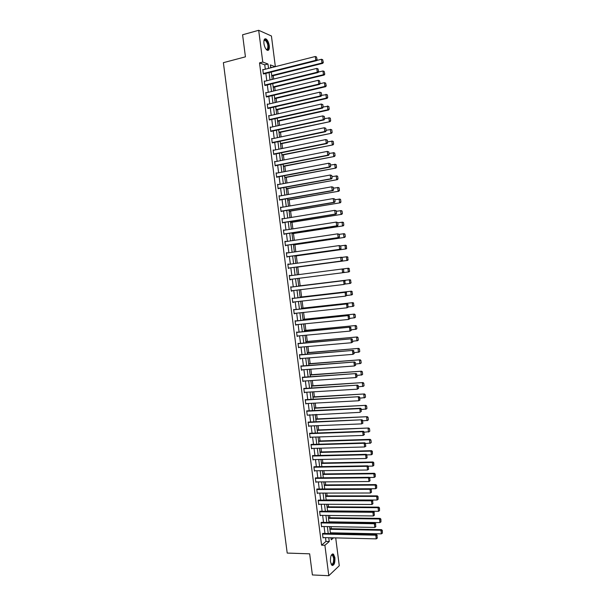 <?xml version="1.0" encoding="UTF-8"?>
<svg xmlns="http://www.w3.org/2000/svg" width="606" height="606" viewBox="0 0 606 606"><rect width="100%" height="100%" fill="white"/><g stroke="black" fill="none" stroke-linecap="round" stroke-linejoin="round"><path stroke-width="0.91" d="M330.482 561.762C330.308 556.27 331.308 553.725 333.474 554.119L334.913 557.694C335.095 563.163 334.095 565.709 331.906 565.33L330.482 561.762M263.928 43.465C263.648 39.92 264.337 38.405 266.004 38.92C267.617 40.057 268.708 42.329 269.276 45.723C269.556 49.268 268.859 50.783 267.185 50.268C265.587 49.131 264.496 46.867 263.928 43.465M335.709 537.901L339.269 565.731L328.8 575.7L312.393 574.95L309.658 553.823L287.206 553.073L223.372 62.676L245.43 56.835L242.582 34.784L258.686 30.3L271.427 35.989L275.351 66.652M331.936 533.613L331.838 532.825M331.308 528.712L331.043 526.652M330.505 522.47L330.429 521.864M329.906 517.774L329.611 515.471M329.081 511.312L329.02 510.896M328.505 506.828L328.179 504.283M327.096 495.875L326.74 493.079M325.695 484.914L325.301 481.868M324.286 473.937L323.862 470.65M322.877 462.954L322.422 459.416M321.468 451.955L320.983 448.175M320.059 440.948L319.536 436.918M318.642 429.934L318.097 425.654M317.233 418.905L316.65 414.383M315.817 407.876L315.203 403.096M314.4 396.824L313.756 391.802M312.984 385.772L312.31 380.5M311.567 374.705L310.855 369.183M310.143 363.63L309.401 357.858M308.719 352.54L307.946 346.518M307.303 341.451L306.492 335.171M305.878 330.338L305.038 323.809M304.454 319.226L303.583 312.438M303.023 308.098L302.121 301.061M301.599 296.955L300.659 289.668M300.167 285.812L299.197 278.268M298.728 274.609L297.766 267.064M297.266 263.193L296.334 255.891M295.804 251.763L294.895 244.703M294.334 240.324L293.463 233.507M292.872 228.879L292.024 222.304M291.403 217.418L290.585 211.085M289.926 205.949L289.145 199.859M288.456 194.465L287.706 188.617M286.986 182.974L286.267 177.376M285.509 171.475L284.82 166.112M284.032 159.961L283.381 154.848M282.555 148.44L281.934 143.569M281.078 136.903L280.487 132.275M279.593 125.351L279.033 120.98M278.116 113.799L277.586 109.663M276.631 102.225L276.131 98.346M275.147 90.65L274.685 87.014M273.662 79.06L273.23 75.674M271.935 67.516L270.624 67.031M265.307 69.205L264.746 64.834L259.519 62.888L321.589 545.18L325.983 541.431L325.498 537.651M324.96 533.469L324.074 526.531M323.536 522.364L322.642 515.395M322.104 511.252L321.21 504.253M320.68 500.132L319.771 493.095M319.248 488.997L318.339 481.929M317.817 477.854L316.9 470.748M316.385 466.703L315.468 459.568M314.946 455.538L314.029 448.364M313.514 444.365L312.59 437.161M312.075 433.184L311.143 425.942M310.636 421.988L309.704 414.709M309.196 410.785L308.257 403.475M307.757 399.566L306.81 392.226M306.318 388.34L305.363 380.962M304.871 377.106L303.917 369.69M303.424 365.857L302.47 358.411M301.977 354.601L301.015 347.117M300.531 343.337L299.569 335.815M299.084 332.058L298.114 324.505M297.629 320.771L296.66 313.181M296.183 309.469L295.198 301.849M294.728 298.16L293.743 290.501M293.274 286.843L292.281 279.146M291.819 275.503L290.827 267.807M290.357 264.133L289.365 256.452M288.895 252.755L287.911 245.097M287.426 241.362L286.449 233.727M285.964 229.962L284.987 222.341M284.494 218.546L283.525 210.949M283.032 207.123L282.055 199.548M281.563 195.693L280.593 188.133M280.093 184.247L279.124 176.71M278.616 172.793L277.654 165.279M277.147 161.325L276.185 153.833M275.669 149.849L274.707 142.38M274.192 138.357L273.238 130.911M272.715 126.859L271.761 119.435M271.238 115.352L270.284 107.944M269.761 103.831L268.806 96.445M268.276 92.301L267.329 84.931M266.791 80.757L265.852 73.417M263.405 69.682L262.784 69.463L263.352 73.902L264.178 73.834M264.92 81.219L264.269 80.999L264.837 85.431L265.655 85.348M266.443 92.741L265.754 92.521L266.322 96.952L267.132 96.839M267.966 104.247L267.231 104.035L267.799 108.466L268.61 108.33M269.496 115.746L268.708 115.541L269.276 119.965L270.087 119.806M271.026 127.23L270.185 127.033L270.753 131.449L271.556 131.275M271.708 138.865L272.511 138.691L271.662 138.516L272.23 142.933L273.033 142.728M273.995 150.19L273.139 149.985L273.707 154.394L274.503 154.174M275.465 161.658L274.616 161.446L275.177 165.855L275.972 165.605M276.942 173.111L276.086 172.899L276.654 177.3L277.442 177.028M278.412 184.557L277.556 184.338L278.124 188.731L278.911 188.443M279.881 195.988L279.025 195.768L279.593 200.154L280.373 199.844M281.351 207.411L280.495 207.184L281.063 211.57L281.843 211.236M282.813 218.827L281.964 218.592L282.525 222.97L283.305 222.614M284.282 230.227L283.426 229.985L283.994 234.363L284.767 233.984M285.744 241.612L284.888 241.37L285.456 245.748L286.221 245.339M287.206 252.997L286.358 252.747L286.918 257.118L287.683 256.694M288.668 264.36L287.812 264.11L288.38 268.473L289.138 268.026M290.13 275.722L289.274 275.465L289.835 279.828L290.6 279.358M291.584 287.047L290.736 286.805L291.297 291.168L292.054 290.706M293.039 298.357L292.19 298.137L292.751 302.492L293.516 302.038M294.493 309.651L293.645 309.461L294.205 313.81L294.97 313.363M295.94 320.945L295.099 320.771L295.66 325.119L296.425 324.672M297.394 332.217L296.554 332.065L297.114 336.413L297.879 335.974M298.841 343.488L298.008 343.36L298.561 347.7L299.326 347.268M300.288 354.745L299.455 354.639L300.015 358.972L300.781 358.547M301.735 365.986L300.909 365.903L301.462 370.236L302.227 369.819M303.182 377.227L302.356 377.167L302.909 381.492L303.674 381.076M304.621 388.446L303.803 388.408L304.356 392.733L305.121 392.324M306.068 399.665L305.242 399.649L305.803 403.967L306.568 403.566M307.507 410.868L306.689 410.876L307.242 415.193L360.259 412.322L359.79 408.618L360.479 408.247L306.697 410.906M308.946 422.064L308.128 422.094L308.689 426.404L309.446 426.01M310.378 433.245L309.575 433.298L310.128 437.6L310.825 437.221M311.817 444.418L311.014 444.493L311.567 448.796L312.219 448.417M313.257 455.583L312.454 455.674L313.007 459.977L313.613 459.606M314.688 466.734L313.885 466.847L314.438 471.142L315.014 470.779M316.12 477.876L315.325 478.013L315.877 482.308L316.415 481.944M317.552 489.004L316.756 489.171L317.309 493.458L317.817 493.095M318.983 500.124L318.188 500.314L318.741 504.593L319.218 504.237M320.407 511.237L319.62 511.441L320.173 515.721L320.627 515.373M321.839 522.342L321.051 522.569L321.604 526.841L322.036 526.493M323.263 533.432L322.483 533.681L323.028 537.954L323.445 537.605M328.8 575.7L324.892 545.271L329.263 541.514L328.77 537.734M321.589 545.18L324.892 545.271M259.519 62.888L262.769 62.047L258.686 30.3M268.534 68.38L267.966 64.009L262.769 62.047M328.232 533.538L327.346 526.584M326.808 522.417L325.914 515.433M325.377 511.282L324.475 504.268M323.945 500.139L323.043 493.087M322.513 488.989L321.604 481.899M321.082 477.823L320.173 470.703M319.65 466.65L318.733 459.492M318.211 455.462L317.294 448.273M316.779 444.266L315.847 437.047M315.34 433.063L314.408 425.806M313.9 421.852L312.961 414.557M312.461 410.626L311.522 403.301M311.014 399.384L310.075 392.029M309.575 388.143L308.621 380.742M308.128 376.879L307.174 369.455M306.681 365.615L305.719 358.154M305.235 354.336L304.273 346.837M303.788 343.049L302.818 335.512M302.333 331.747L301.364 324.18M300.879 320.438L299.909 312.832M299.432 309.113L298.447 301.477M297.978 297.781L296.993 290.107M296.516 286.441L295.531 278.73M295.061 275.086L294.069 267.367M293.599 263.693L292.615 255.997M292.137 252.293L291.153 244.619M290.668 240.877L289.691 233.227M289.206 229.454L288.221 221.819M287.736 218.016L286.759 210.411M286.267 206.57L285.297 198.98M284.797 195.117L283.828 187.549M283.328 183.648L282.358 176.104M281.851 172.172L280.889 164.643M280.381 160.681L279.411 153.182M278.904 149.182L277.942 141.698M277.427 137.676L276.465 130.214M275.942 126.154L274.988 118.708M274.465 114.625L273.511 107.201M272.98 103.081L272.033 95.68M271.503 91.521L270.556 84.143M270.018 79.962L269.072 72.606M331.005 537.787L331.262 539.794L333.527 537.848M275.116 66.705L270.352 64.91L270.73 67.827M271.268 72.053L272.215 79.416M272.753 83.605L273.7 90.998M274.23 95.157L275.185 102.566M275.715 106.694L276.669 114.125M277.192 118.223L278.146 125.669M278.669 129.737L279.624 137.206M280.146 141.236L281.108 148.735M281.616 152.735L282.578 160.249M283.093 164.218L284.055 171.756M284.562 175.687L285.532 183.247M286.032 187.148L287.002 194.723M287.502 198.601L288.479 206.199M288.971 210.04L289.948 217.66M290.433 221.463L291.41 229.106M291.895 232.886L292.88 240.544M293.365 244.294L294.349 251.975M294.819 255.687L295.811 263.39M296.281 267.072L297.273 274.798M297.743 278.449L298.735 286.168M299.205 289.842L300.19 297.523M300.667 301.227L301.644 308.871M302.121 312.598L303.098 320.21M303.576 323.952L304.553 331.535M305.038 335.307L306 342.852M306.492 346.647L307.454 354.154M307.939 357.972L308.901 365.448M309.393 369.289L310.348 376.727M310.84 380.598L311.795 387.999M312.295 391.893L313.241 399.263M313.741 403.179L314.681 410.512M315.188 414.451L316.12 421.753M316.627 425.715L317.567 432.987M318.074 436.971L318.998 444.206M319.513 448.213L320.438 455.409M320.96 459.446L321.877 466.612M322.4 470.673L323.309 477.801M323.831 481.884L324.748 488.974M325.27 493.087L326.18 500.147M326.71 504.275L327.611 511.297M328.141 515.456L329.035 522.448M329.573 526.629L330.467 533.583M264.746 64.834L267.966 64.009M325.983 541.431L329.263 541.514M273.177 150.303L273.988 150.136M274.654 161.734L275.457 161.575M276.116 173.157L276.927 173.005M277.586 184.565L278.389 184.421M279.055 195.965L279.858 195.821M280.517 207.358L281.32 207.222M281.979 218.736L282.79 218.607M283.441 230.106L284.252 229.977M284.903 241.461L285.706 241.34M286.365 252.808L287.168 252.694M287.82 264.14L288.63 264.034M289.274 275.465L290.085 275.366M289.835 279.82L290.645 279.722M291.289 291.13L292.1 291.031M292.743 302.432L293.554 302.341M294.198 313.719L295.001 313.635M295.645 324.998L296.455 324.922M297.091 336.269L297.902 336.194M298.546 347.526L299.349 347.458M299.993 358.775L300.796 358.707M301.432 370.008L302.243 369.948M302.879 381.235L303.689 381.182M304.318 392.453L305.129 392.408M305.765 403.657L306.575 403.619M262.83 69.834L315.294 56.502L315.771 60.32L316.559 60.661L317.143 59.759L316.491 56.949L317.143 59.759M263.587 73.985L316.559 60.661M263.307 73.531L315.771 60.32L316.832 59.623M316.491 56.949L315.294 56.502M271.783 76.03L322.733 63.342L321.968 63.009L271.715 75.545M316.68 60.471L321.498 59.259L322.68 59.699L323.316 62.456L322.68 59.699M323.013 62.327L321.968 63.009L321.498 59.259M323.316 62.456L322.733 63.342M263.913 40.776L264.489 39.852C266.655 37.966 269.973 47.7 267.807 49.518L266.239 49.366L267.36 49.245C268.481 46.071 267.791 43.079 265.292 40.276L263.913 40.761M268.057 50.222C269.988 48.647 268.049 40.201 265.496 39.095L264.792 38.92M331.24 555.323L332.065 554.657C333.058 554.566 333.739 555.657 334.095 557.944C334.133 563.421 333.111 565.443 331.027 564.012L331.217 564.186C332.967 564.481 333.77 562.444 333.626 558.065L332.482 555.202L331.24 555.331M332.224 565.519C333.936 564.565 334.656 561.951 334.376 557.687L332.505 553.907M264.314 81.371L316.794 68.402L317.279 72.212L318.059 72.531L318.65 71.652L317.998 68.849L318.65 71.652M265.034 85.499L318.059 72.531M264.792 85.06L317.279 72.212L318.332 71.523M317.998 68.849L316.794 68.402M265.799 92.892L318.301 80.295L318.779 84.105L319.559 84.393L320.15 83.522L319.498 80.742L320.15 83.522M266.473 96.998L319.559 84.393M266.269 96.581L318.779 84.105L319.839 83.408M319.498 80.742L318.301 80.295M273.23 87.362L324.202 75.023L323.445 74.712L273.177 86.9M318.347 72.099L322.975 70.963L324.157 71.402L324.786 74.152L324.157 71.402M324.49 74.03L323.445 74.712L322.975 70.963M324.786 74.152L324.202 75.023M274.685 98.687L325.68 86.688L324.922 86.408L274.632 98.255M320.021 83.711L324.452 82.658L325.634 83.098L326.263 85.84L325.634 83.098M325.96 85.726L324.922 86.408L324.452 82.658M326.263 85.84L325.68 86.688M267.276 104.406L319.801 92.173L321.309 92.733L321.642 95.392L321.309 92.733M267.905 108.489L321.059 96.248L320.279 95.983L319.801 92.173L320.998 92.62M267.754 108.095L320.279 95.983L321.339 95.286M321.059 96.248L321.642 95.392M268.761 115.913L321.301 104.043L322.809 104.588L323.142 107.247L322.809 104.588M269.329 119.973L322.551 108.088L321.778 107.845L321.301 104.043L322.498 104.49M269.231 119.594L321.778 107.845L322.831 107.148M322.551 108.088L323.142 107.247M270.238 127.404L322.801 115.897L324.301 116.435L324.642 119.087L324.301 116.435M270.753 131.449L324.043 119.92L323.278 119.7L322.801 115.897L323.998 116.344M270.708 131.085L323.278 119.7L324.331 119.003M324.043 119.92L324.642 119.087M276.139 109.997L327.149 98.346L326.399 98.089L276.086 109.595M321.642 95.339L326.679 94.612L327.407 94.892L327.732 97.505L327.407 94.892M327.437 97.407L326.399 98.089L325.922 94.347L327.104 94.786M327.732 97.505L327.149 98.346M277.586 121.298L328.619 109.997L327.869 109.762L277.54 120.92M323.112 106.982L328.141 106.262L328.876 106.558L329.202 109.171L328.876 106.558M328.906 109.072L327.869 109.762L327.399 106.02L328.573 106.459M329.202 109.171L328.619 109.997M279.033 132.585L330.081 121.632L278.987 132.237M324.581 118.617L329.611 117.905L330.346 118.208L330.671 120.821L330.346 118.208M330.376 120.73L329.338 121.42L328.869 117.685L330.043 118.117M330.671 120.821L330.081 121.632M280.48 143.872L331.55 133.259L280.442 143.546M326.051 130.237L331.081 129.532L331.808 129.851L332.141 132.456L331.808 129.851M331.846 132.381L330.808 133.07L330.338 129.336L331.512 129.767M332.141 132.456L331.55 133.259M281.926 155.136L333.012 144.872L281.888 154.841M327.513 141.849L332.542 141.153L333.277 141.478L333.603 144.084L333.277 141.478M333.315 144.016L332.277 144.705L331.808 140.978L332.982 141.41M333.603 144.084L333.012 144.872M283.373 166.4L334.474 156.469L283.335 166.127M328.982 153.454L334.004 152.757L334.739 153.098L335.073 155.704L334.739 153.098M334.777 155.644L333.739 156.333L333.27 152.606L334.451 153.038M335.073 155.704L334.474 156.469M284.812 177.649L335.936 168.067L284.782 177.406M330.444 165.044L335.474 164.347L336.209 164.703L336.535 167.309L336.209 164.703M336.239 167.256L335.209 167.945L334.739 164.226L335.913 164.65M336.535 167.309L335.936 168.067M286.252 188.883L337.398 179.641L286.229 188.671M331.906 176.619L336.928 175.937L337.671 176.301L337.996 178.899L337.671 176.301M337.709 178.861L336.671 179.55L336.201 175.831L337.375 176.263M337.996 178.899L337.398 179.641M287.691 200.109L338.86 191.216L287.668 199.927M333.368 188.186L338.39 187.504L339.125 187.883L339.458 190.481L339.125 187.883M339.171 190.451L338.133 191.148L337.663 187.428L338.837 187.852M339.458 190.481L338.86 191.216M289.13 211.327L340.314 202.775L289.115 211.168M334.83 199.745L339.852 199.071L340.587 199.457L340.913 202.056L340.587 199.457M340.625 202.033L339.595 202.73L339.125 199.018L340.299 199.435M340.913 202.056L340.314 202.775M290.569 222.538L341.769 214.319L290.554 222.402M336.285 211.289L341.307 210.623L342.049 211.024L342.375 213.615L342.049 211.024M342.087 213.607L341.057 214.297L340.587 210.593L341.761 211.009M342.375 213.615L341.769 214.319M292.009 233.734L343.223 225.856L291.994 233.628M337.739 222.826L342.761 222.16L343.504 222.576L343.829 225.167L343.504 222.576M343.541 225.167L342.511 225.856L342.049 222.152L343.216 222.576M343.829 225.167L343.223 225.856M293.44 244.922L344.678 237.385L293.433 244.839M339.201 234.348L344.216 233.689L344.958 234.113L345.284 236.704L344.958 234.113M345.003 236.711L343.973 237.408L343.504 233.704L344.67 234.121M345.284 236.704L344.678 237.385M294.872 256.096L346.132 248.899L294.872 256.043M340.511 245.885L345.67 245.21L346.412 245.65L346.458 248.248L346.412 245.65M346.458 248.248L345.428 248.945L344.958 245.248L346.132 245.665M346.738 248.233L346.132 248.899M296.304 267.261L347.586 260.398L296.304 267.238M341.708 257.414L347.117 256.717L347.867 257.164L347.905 259.777L347.867 257.164M347.905 259.777L346.882 260.474L346.412 256.777L347.579 257.194M348.192 259.747L347.586 260.398M349.639 271.253L349.033 268.708L349.639 271.253L349.033 271.897L343.375 272.617M342.92 268.935L348.571 268.208L349.314 268.678M349.359 271.291L348.329 271.988L347.867 268.299L349.033 268.708M351.086 282.752L350.488 280.214L351.086 282.752L350.48 283.373L345.072 284.062M298.713 286.009L350.018 279.699L298.713 285.987M350.813 282.797L349.783 283.494L349.321 279.805L350.488 280.214M350.768 280.169L350.018 279.699M352.54 294.236L351.935 291.713L352.54 294.236L351.927 294.849L346.768 295.493M300.144 297.175L351.465 291.168L300.137 297.129M352.26 294.289L351.23 294.986L350.768 291.304L351.935 291.713M352.215 291.66L351.465 291.168M353.987 305.712L353.381 303.197L353.987 305.712L353.374 306.303L348.367 306.931M301.576 308.333L352.912 302.636L301.568 308.257M353.707 305.772L352.684 306.469L352.215 302.788L353.381 303.197M353.662 303.136L352.912 302.636M271.715 138.888L324.293 127.745L325.801 128.267L326.134 130.919L325.801 128.267M272.23 142.895L325.536 131.737L324.771 131.54L324.293 127.745L325.49 128.184M272.185 142.561L324.771 131.54L325.831 130.843M325.536 131.737L326.134 130.919M273.185 150.356L325.793 139.577L327.293 140.084L327.626 142.736L327.293 140.084M273.7 154.333L327.028 143.539L326.27 143.372L325.793 139.577L326.99 140.016M273.662 154.03L326.27 143.372L327.323 142.668M327.028 143.539L327.626 142.736M274.662 161.817L327.285 151.402L328.785 151.901L329.119 154.545L328.785 151.901M275.169 165.764L328.52 155.333L327.763 155.189L327.285 151.402L328.482 151.841M275.132 165.483L327.763 155.189L328.816 154.492M328.52 155.333L329.119 154.545M276.131 173.263L328.778 163.211L330.278 163.696L330.611 166.347L330.278 163.696M276.639 177.179L330.012 167.12L329.255 166.998L328.778 163.211L329.975 163.65M276.609 176.929L329.255 166.998L330.308 166.294M330.012 167.12L330.611 166.347M277.601 184.701L330.27 175.013L331.762 175.482L332.096 178.126L331.762 175.482M278.101 188.587L331.497 178.884L330.747 178.793L330.27 175.013L331.459 175.445M278.078 188.368L330.747 178.793L331.8 178.088M331.497 178.884L332.096 178.126M279.071 196.132L331.755 186.799L333.247 187.262L333.588 189.905L333.247 187.262M279.571 199.988L332.982 190.648L332.232 190.572L331.755 186.799L332.952 187.231M279.548 199.791L332.232 190.572L333.285 189.875M332.982 190.648L333.588 189.905M280.54 207.547L333.247 198.579L334.739 199.026L335.073 201.669L334.739 199.026M281.032 211.373L334.467 202.396L333.724 202.351L333.247 198.579L334.436 199.003M281.01 211.206L333.724 202.351L334.77 201.646M334.467 202.396L335.073 201.669M282.01 218.955L334.732 210.343L336.224 210.782L336.557 213.418L336.224 210.782M282.494 222.743L335.951 214.13L335.209 214.107L334.732 210.343L335.929 210.767M282.479 222.607L335.209 214.107L336.262 213.403M335.951 214.13L336.557 213.418M283.472 230.348L336.216 222.091L337.701 222.523L338.034 225.159L337.701 222.523M283.956 234.105L337.428 225.856L336.694 225.856L336.216 222.091L337.413 222.523M283.941 233.999L336.694 225.856L337.739 225.159M337.428 225.856L338.034 225.159M284.941 241.733L337.701 233.84L339.186 234.257L339.519 236.885L339.186 234.257M285.418 245.46L338.913 237.575L338.178 237.597L337.701 233.84L338.89 234.264M285.411 245.385L338.178 237.597L339.224 236.893M338.913 237.575L339.519 236.885M286.403 253.111L339.186 245.566L340.67 245.975L340.996 248.604L340.67 245.975M286.873 256.808L340.39 249.278L339.663 249.324L339.186 245.566L340.375 245.991M286.873 256.755L339.663 249.324L340.708 248.619M340.39 249.278L340.996 248.604M287.865 264.474L341.398 257.224L342.148 257.679L342.481 260.307L342.148 257.679M288.335 268.14L341.867 260.966L341.14 261.042L340.663 257.285L341.852 257.709M288.327 268.11L341.14 261.042L342.185 260.338M341.867 260.966L342.481 260.307M289.32 275.828L342.867 268.905L343.625 269.382L343.663 272.041L343.625 269.382M343.958 272.003L342.617 272.745L342.148 268.996L343.337 269.412M289.789 279.464L342.617 272.745L343.663 272.041M290.782 287.168L344.344 280.578L290.782 287.146M345.428 283.684L344.094 284.441L343.625 280.692L344.814 281.108L345.14 283.729L344.814 281.108M291.251 290.804L344.094 284.441L345.14 283.729M344.344 280.578L345.102 281.063M292.236 298.5L345.821 292.243L292.228 298.447M346.905 295.357L345.571 296.122L345.102 292.38L346.291 292.796L346.617 295.417L346.291 292.796M292.706 302.129L345.571 296.122L346.617 295.417M345.821 292.243L346.571 292.736M293.69 309.817L347.291 303.894L293.683 309.742M348.374 307.015L347.049 307.795L346.579 304.053L347.761 304.47L348.094 307.083L347.761 304.47M294.16 313.446L347.049 307.795L348.094 307.083M347.291 303.894L348.049 304.401M295.145 321.135L348.761 315.529L295.137 321.029M349.851 318.665L348.526 319.453L348.049 315.718L349.238 316.127L349.564 318.741L349.238 316.127M295.614 324.755L348.526 319.453L349.564 318.741M348.761 315.529L349.518 316.052M296.599 332.429L350.23 327.157L296.584 332.3M351.321 330.308L349.995 331.096L349.526 327.369L350.707 327.778L351.041 330.391L350.707 327.778M297.069 336.05L349.995 331.096L351.041 330.391M350.23 327.157L350.988 327.695M298.054 343.723L351.7 338.777L298.031 343.557M352.79 341.935L351.465 342.738L350.995 339.004L352.177 339.421L352.51 342.026L352.177 339.421M298.516 347.336L351.465 342.738L352.51 342.026M351.7 338.777L352.457 339.322M299.5 355.002L353.162 350.382L299.478 354.813M354.252 353.548L352.934 354.358L352.465 350.639L353.646 351.048L353.972 353.654L353.646 351.048M299.97 358.608L352.934 354.358L353.972 353.654M353.162 350.382L353.927 350.942M355.427 317.173L355.108 314.597L355.427 317.173L354.813 317.756L349.813 318.377M303.008 319.476L354.351 314.09L302.992 319.377M355.154 317.241L354.131 317.938L353.662 314.264L354.828 314.673M355.108 314.597L354.351 314.09M356.873 328.619L356.548 326.051L356.873 328.619L356.26 329.194L351.26 329.808M304.432 330.611L355.798 325.528L304.417 330.482M356.601 328.702L355.57 329.399L355.108 325.733L356.275 326.134M356.548 326.051L355.798 325.528M358.313 340.064L357.995 337.497L358.313 340.064L357.699 340.625L352.7 341.231M305.856 341.731L357.237 336.959L305.841 341.579M358.04 340.155L357.017 340.852L356.555 337.186L357.722 337.587M357.995 337.497L357.237 336.959M359.759 351.495L359.434 348.927L359.759 351.495L359.138 352.041L354.139 352.639M307.287 352.851L358.676 348.382L307.265 352.662M359.487 351.594L358.464 352.291L358.002 348.624L359.161 349.026M359.434 348.927L358.676 348.382M300.955 366.266L354.631 361.979L300.924 366.047M355.722 365.153L354.404 365.979L353.934 362.252L355.116 362.661L355.442 365.266L355.116 362.661M301.417 369.88L354.404 365.979L355.442 365.266M354.631 361.979L355.396 362.547M302.402 377.523L356.093 373.561L302.371 377.28M357.184 376.743L355.866 377.583L355.396 373.864L356.578 374.266L356.911 376.871L356.578 374.266M302.864 381.129L355.866 377.583L356.911 376.871M356.093 373.561L356.858 374.144M303.848 388.772L357.555 385.136L303.811 388.499M358.646 388.325L357.335 389.173L356.866 385.461L358.048 385.863L358.373 388.461L358.048 385.863M304.31 392.377L357.335 389.173L358.373 388.461M357.555 385.136L358.32 385.727M305.295 400.005L359.017 396.695L305.25 399.71M360.108 399.899L358.797 400.755L358.328 397.044L359.51 397.445L359.835 400.043L359.51 397.445M305.757 403.611L358.797 400.755L359.835 400.043M359.017 396.695L359.782 397.301M306.734 411.232L359.79 408.618L360.971 409.012L361.297 411.61L360.971 409.012M360.479 408.247L361.244 408.868M308.181 422.45L361.933 419.784L308.136 422.094M363.032 423.011L361.721 423.882L361.252 420.178L362.433 420.579L362.759 423.17L362.433 420.579M308.636 426.041L361.721 423.882L362.759 423.17M361.933 419.784L362.706 420.42M309.621 433.654L362.714 431.73L363.388 431.313L309.613 433.275M364.486 434.547L363.176 435.426L362.714 431.73L363.888 432.123L364.214 434.714L363.888 432.123M310.083 437.244L363.176 435.426L364.214 434.714M363.388 431.313L364.161 431.957M311.06 444.849L364.168 443.274L364.842 442.827L311.105 444.44M365.941 446.069L364.638 446.963L364.168 443.274L365.35 443.668L365.676 446.251L365.35 443.668M311.522 448.44L364.638 446.963L365.676 446.251M364.842 442.827L365.615 443.486M361.199 362.911L360.873 360.35L361.199 362.911L360.578 363.441L355.578 364.047M308.712 363.948L360.115 359.79L308.681 363.744M360.926 363.024L359.903 363.721L359.441 360.062L360.6 360.456M360.873 360.35L360.115 359.79M362.638 374.319L362.312 371.758L362.638 374.319L362.017 374.841L357.017 375.432M310.128 375.046L361.555 371.19L310.098 374.811M362.365 374.44L361.343 375.137L360.881 371.478L362.04 371.879M362.312 371.758L361.555 371.19M364.07 385.719L363.751 383.159L364.07 385.719L363.448 386.227L358.457 386.81M311.552 386.128L362.994 382.575L311.522 385.863M363.805 385.848L362.782 386.545L362.32 382.894L363.479 383.287M363.751 383.159L362.994 382.575M365.509 397.104L365.183 394.551L365.509 397.104L364.888 397.597L359.896 398.18M312.976 397.203L364.426 393.953L312.938 396.915M365.244 397.241L364.221 397.945L363.759 394.294L364.918 394.688M365.183 394.551L364.426 393.953M366.941 408.482L366.622 405.929L366.941 408.482L366.319 408.959L361.327 409.542M314.393 408.262L365.857 405.323L314.355 407.952M366.675 408.626L365.653 409.33L365.198 405.679L366.357 406.073M366.622 405.929L365.857 405.323M368.372 419.844L368.054 417.299L368.372 419.844L367.751 420.314L362.759 420.89M315.809 419.314L367.289 416.678L315.764 418.973M368.115 420.003L367.092 420.7L366.63 417.057L367.789 417.451M368.054 417.299L367.289 416.678M369.804 431.199L369.486 428.654L369.804 431.199L369.183 431.654L364.191 432.222M317.226 430.358L368.721 428.018L317.18 429.987M369.546 431.366L368.524 432.07L368.062 428.427L369.221 428.813M369.486 428.654L368.721 428.018M371.236 442.547L370.917 440.001L371.236 442.547L370.607 442.986L365.623 443.547M318.642 441.388L369.493 439.782L370.152 439.358L318.589 440.994M370.978 442.721L369.955 443.418L369.493 439.782L370.652 440.168M370.917 440.001L370.152 439.358M312.499 456.038L365.63 454.803L366.297 454.333L312.582 455.598M312.954 459.621L366.092 458.492L365.63 454.803L366.804 455.189L367.13 457.78L366.804 455.189M366.297 454.333L367.069 455.008M367.13 457.78L366.092 458.492M320.051 452.409L370.925 451.129L371.387 454.765L366.91 454.864M372.084 451.515L372.402 454.061L372.342 451.334L370.925 451.129L371.576 450.675L319.998 451.993M371.387 454.765L372.402 454.061M372.342 451.334L371.576 450.675M313.931 467.211L367.084 466.317L367.751 465.832L314.06 466.741M314.393 470.786L367.547 470.006L367.084 466.317L368.259 466.711L368.584 469.294L368.259 466.711M367.751 465.832L368.524 466.514M368.584 469.294L367.547 470.006M321.468 463.423L372.357 462.461L372.819 466.097L368.137 466.173M373.516 462.848L373.834 465.393L373.773 462.658L372.357 462.461L373.008 461.992L321.407 462.976M372.819 466.097L373.834 465.393M373.773 462.658L373.008 461.992M315.37 478.369L368.539 477.823L369.205 477.316L315.521 477.884M315.832 481.952L369.001 481.512L368.539 477.823L369.713 478.217L370.039 480.793L369.713 478.217M369.205 477.316L369.978 478.005M370.039 480.793L369.001 481.512M322.877 474.43L373.788 473.786L374.243 477.414L369.372 477.467M374.94 474.172L375.258 476.71L375.197 473.975L373.788 473.786L374.432 473.294L322.816 473.953M374.243 477.414L375.258 476.71M375.197 473.975L374.432 473.294M316.802 489.527L369.993 489.322L370.652 488.784L316.991 489.012M317.264 493.095L370.455 493.004L369.993 489.322L371.167 489.709L371.493 492.284L371.167 489.709M370.652 488.784L371.425 489.497M371.493 492.284L370.455 493.004M324.286 485.421L375.212 485.103L375.667 488.724L324.74 488.936M376.371 485.482L376.69 488.019L376.621 485.277L375.212 485.103L375.856 484.588L324.225 484.921M375.667 488.724L376.69 488.019M376.621 485.277L375.856 484.588M318.233 500.67L371.44 500.806L372.099 500.245L318.445 500.124M318.695 504.237L371.91 504.487L371.44 500.806L372.614 501.192L372.94 503.768L372.614 501.192M372.099 500.245L372.879 500.965M372.94 503.768L371.91 504.487M325.695 496.397L376.637 496.405L377.099 500.026L326.149 499.92M377.796 496.784L378.114 499.321L378.046 496.572L376.637 496.405L377.28 495.867L325.627 495.875M377.099 500.026L378.114 499.321M378.046 496.572L377.28 495.867M319.665 511.805L372.895 512.282L373.546 511.699L319.9 511.237M320.127 515.365L373.357 515.956L372.895 512.282L374.061 512.661L374.387 515.236L374.061 512.661M373.546 511.699L374.326 512.434M374.387 515.236L373.357 515.956M327.104 507.373L378.061 507.699L378.523 511.312L327.558 510.888M379.22 508.078L379.538 510.608L379.47 507.851L378.061 507.699L378.697 507.139L327.035 506.821M378.523 511.312L379.538 510.608M379.47 507.851L378.697 507.139M321.097 522.925L374.341 523.743L374.993 523.137L321.347 522.334M321.559 526.485L374.803 527.417L374.341 523.743L375.515 524.129L375.834 526.697L375.515 524.129M374.993 523.137L375.773 523.887M375.834 526.697L374.803 527.417M328.513 518.335L379.485 518.978L379.939 522.592L328.96 521.842M380.636 519.357L380.954 521.887L380.894 519.122L379.485 518.978L380.121 518.395L328.437 517.759M379.939 522.592L380.954 521.887M380.894 519.122L380.121 518.395M322.528 534.037L375.788 535.196L376.44 534.568L322.793 533.416M322.983 537.598L376.25 538.863L375.788 535.196L376.955 535.575L377.28 538.143L376.955 535.575M376.44 534.568L377.22 535.325M377.28 538.143L376.25 538.863M329.914 529.288L380.909 530.25L381.363 533.863L330.368 532.795M382.06 530.629L382.378 533.151L382.31 530.386L380.909 530.25L381.538 529.644L329.838 528.682M381.363 533.863L382.378 533.151M382.31 530.386L381.538 529.644M264.087 44.458L264.489 45.995M266.004 38.92L265.443 39.072M263.989 40.632L265.292 40.276M264.284 40.299L264.489 39.852M331.361 555.164L332.482 555.202"/></g></svg>
